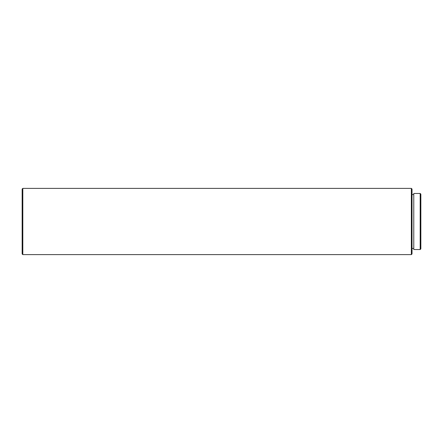 <?xml version="1.0" encoding="UTF-8"?>
<svg xmlns="http://www.w3.org/2000/svg" width="443" height="443" viewBox="0 0 443 443"><rect width="100%" height="100%" fill="white"/><g stroke="black" fill="none" stroke-linecap="round" stroke-linejoin="round"><path stroke-width="0.66" d="M420.185 249.536L420.85 248.877L420.85 194.123L420.185 193.464L420.185 249.536L420.185 193.464L413.784 193.464L413.784 249.536L420.185 249.536L413.784 249.536L413.784 193.464L420.185 193.464L420.85 194.123L420.85 248.877L420.185 249.536M412.018 248.434L413.784 248.434L412.018 248.434M413.784 194.566L412.018 194.566L413.784 194.566M411.359 254.614L412.018 253.95L412.018 189.05L411.359 188.386L411.359 254.614L411.359 188.386L22.814 188.386L22.814 254.614L411.359 254.614L22.814 254.614L22.814 188.386L22.15 189.05L22.15 253.95L22.814 254.614L22.15 253.95L22.15 189.05L22.814 188.386L411.359 188.386L412.018 189.05L412.018 253.95L411.359 254.614"/></g></svg>
